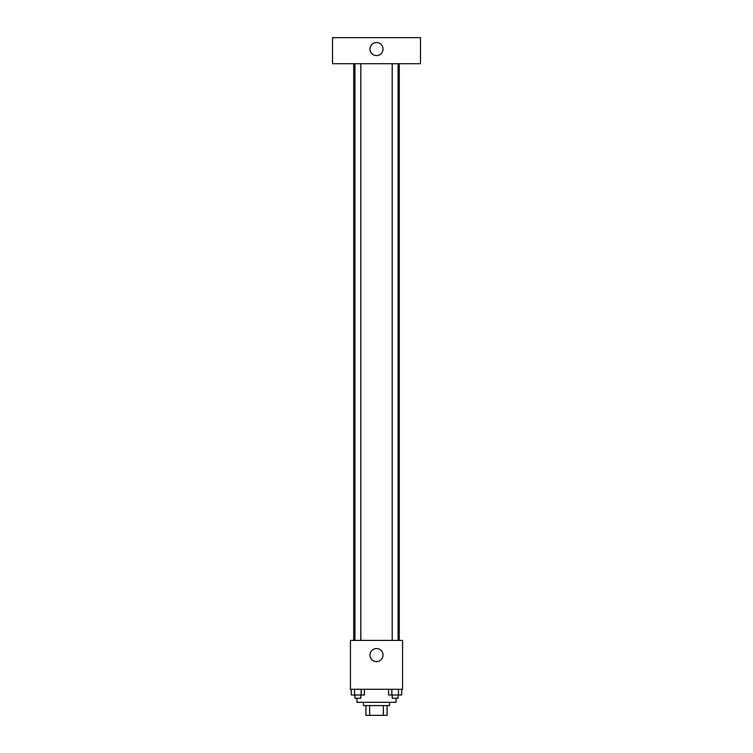 <?xml version="1.0" encoding="UTF-8"?>
<svg xmlns="http://www.w3.org/2000/svg" width="753" height="753" viewBox="0 0 753 753"><rect width="100%" height="100%" fill="white"/><g stroke="black" fill="none" stroke-linecap="round" stroke-linejoin="round"><path stroke-width="1.13" d="M383.362 705.58L383.362 715.35L365.911 715.35L365.911 705.58M383.362 715.35L387.089 715.35L387.089 705.58L387.089 715.35M389.536 702.314L389.536 705.58L363.464 705.58L363.464 702.314M369.638 705.58L369.638 715.35M356.95 698.247L356.95 702.314L396.05 702.314L396.05 698.247M402.563 689.287L350.437 689.287L350.437 640.408L402.563 640.408L402.563 689.287M383.013 655.072A6.513 6.513 0 0 1 373.243 660.72A6.513 6.513 0 0 1 373.243 649.434A6.513 6.513 0 0 1 383.013 655.072M399.306 63.713L399.306 640.408M392.2 640.408L392.2 63.713M360.8 63.713L360.8 640.408M420.485 63.713L332.515 63.713L332.515 37.65L420.485 37.65L420.485 63.713M376.5 42.535A6.513 6.513 0 0 1 382.148 52.315A6.513 6.513 0 0 1 370.853 52.315A6.513 6.513 0 0 1 376.5 42.535M401.716 689.287L401.716 694.991L388.557 694.991L388.557 689.287M398.431 689.287L398.431 694.991M391.842 689.287L391.842 694.991M398.073 694.991L398.073 698.247L392.2 698.247L392.2 694.991M364.443 689.287L364.443 694.991L351.284 694.991L351.284 689.287M361.158 689.287L361.158 694.991M354.569 689.287L354.569 694.991M360.8 694.991L360.8 698.247L354.927 698.247L354.927 694.991M353.694 63.713L353.694 640.408M398.073 640.408L398.073 63.713M354.927 63.713L354.927 640.408"/></g></svg>
